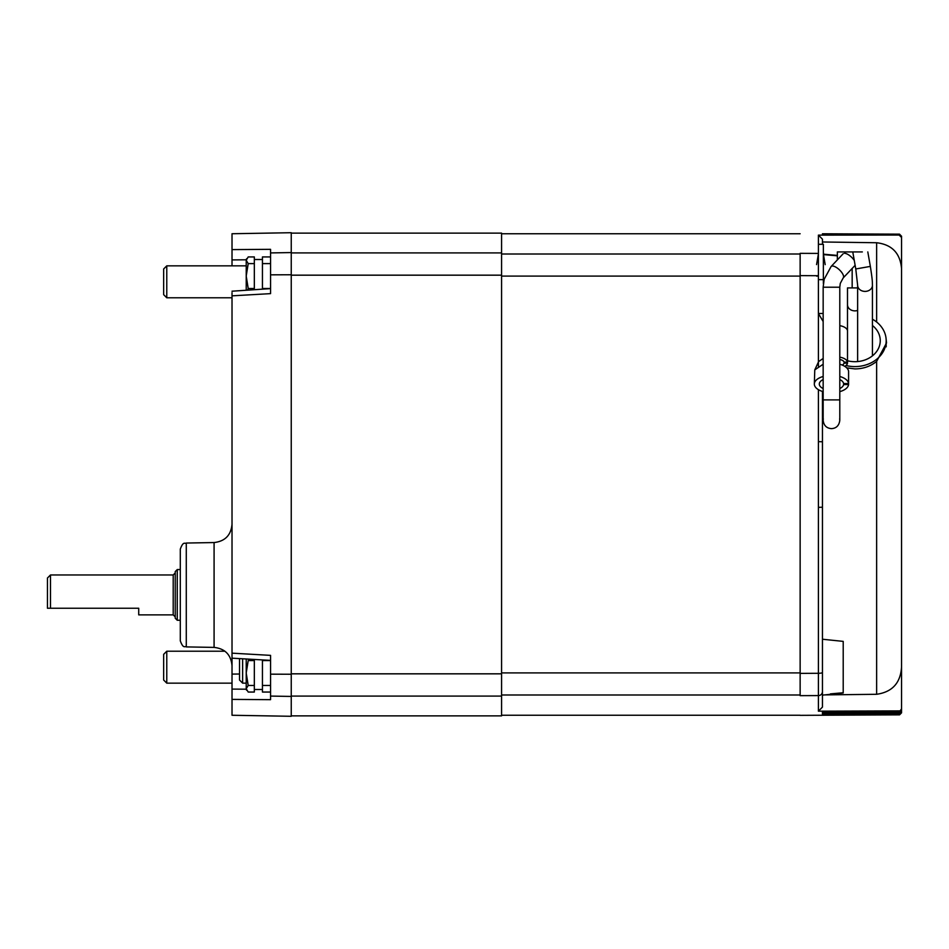 <?xml version="1.0" encoding="UTF-8"?>
<svg xmlns="http://www.w3.org/2000/svg" width="949" height="949" viewBox="0 0 949 949"><rect width="100%" height="100%" fill="white"/><g stroke="black" fill="none" stroke-linecap="round" stroke-linejoin="round"><path stroke-width="1.42" d="M177.261 620.266L175.233 618.238L175.233 571.595L177.261 569.566L177.261 620.266L180.298 620.266L180.298 640.836L180.298 549.127C183.382 540.693 184.841 544.145 186.277 543.042L186.277 646.91C184.841 645.806 183.382 649.258 180.298 640.836M246.218 259.801L232.019 259.907L232.019 249.611L270.56 249.326L270.56 293.632L232.019 295.839L232.019 292.6M239.528 674.015L232.019 674.098L232.019 653.161L270.56 655.368L270.56 699.674L232.019 699.389L232.019 689.093L246.218 689.199M270.56 696.08L291.248 696.436L291.248 716.293L232.019 715.261L232.019 699.389L270.56 699.674M232.019 674.098L232.019 689.093M232.019 653.161L232.019 295.839M270.56 288.626L232.019 291.201M232.019 259.907L232.019 265.85M232.019 249.611L232.019 233.739L291.248 232.707L291.248 696.436M270.56 249.326L244.166 249.528M50.487 608.238L47.45 608.238L47.45 578.012L50.487 574.975L50.487 608.238L138.72 608.238L138.72 614.869L173.204 614.869L175.233 616.897M291.248 233.134L501.582 233.134L501.582 715.866L291.248 715.866M846.722 367.856L854.895 368.912C863.246 368.864 870.494 366.361 876.639 361.391L886.544 342.933L886.034 338.164M818.394 253.419L800.137 253.347C800.137 227.131 800.137 227.131 800.137 253.347L800.137 695.653C800.137 721.869 800.137 721.869 800.137 695.653L818.406 695.581L818.406 711.169L818.406 507.359L822.451 507.229L822.451 666.495L822.451 391.439L822.451 441.771L818.406 441.641L818.406 389.683L818.406 562.935M876.639 322.019L876.639 242.742C891.941 244.557 900.245 253.205 901.55 268.686L901.55 666.827C900.637 682.877 892.333 692.035 876.639 694.288L825.156 694.893M823.364 283.609L823.364 279.623L818.394 279.623L818.406 235.127L899.533 235.032L901.55 237.475L899.533 235.447M899.533 234.7L901.55 236.728L899.533 234.7L822.451 234.332L899.533 235.032M899.533 234.249L822.451 233.774L899.533 234.154L901.55 236.277L899.533 234.249L822.451 234.035L899.533 234.415M901.55 711.501L899.533 712.984L822.451 713.351L899.533 713.529L901.55 711.501L900.542 713.731L899.533 713.968L822.451 714.336L899.533 714.324L901.55 712.296L901.55 567.704M899.533 711.643L901.55 708.867L899.533 711.643L822.451 712.011L822.451 712.687L899.533 712.308L901.55 710.279M899.533 710.896L818.406 711.169L822.451 707.1L822.451 666.495M818.406 604.56L818.406 649.08M818.406 366.207L818.406 313.502M901.55 510.111L901.55 526.221M901.55 416.196L901.55 236.277M901.55 268.686L901.55 237.475M901.55 708.867L901.55 666.827M901.55 411.783L901.55 236.182M901.55 422.779L901.55 236.728M876.639 242.742L822.451 241.983M818.406 235.127L822.451 239.184L822.451 244.296L822.451 239.184M822.451 711.157L822.451 713.862M822.451 695.131L843.21 692.984L843.21 641.382L822.451 639.235M843.21 692.746L830.434 693.885M246.218 683.15L242.636 683.15L242.636 658.784M242.636 683.15L239.528 680.042L239.528 658.606M166.775 265.85L163.667 268.958L163.667 294.676L166.775 297.784L166.775 265.85L246.218 265.85M823.471 254.605L837.35 255.827M837.35 255.423L823.4 254.19M166.775 651.216L163.667 654.324L163.667 680.042L166.775 683.15L166.775 651.216L224.937 651.216M248.211 692.046L246.218 688.749L248.211 685.451L254.332 685.451L254.332 692.046L248.211 692.046M248.211 685.451L246.218 673.019L248.211 660.587L254.332 660.587L254.332 685.451M254.332 659.448L254.332 660.587M270.56 692.046L262.446 692.046L262.446 659.911M262.446 660.587L270.56 660.587M262.446 685.451L270.56 685.451M246.218 688.749L246.218 658.986M247.665 289.931L248.211 288.496L254.332 288.496L254.332 289.552M248.211 288.496L246.218 276.052L248.211 263.608L254.332 263.608L254.332 288.496M248.211 263.608L246.218 260.263L248.211 256.93L254.332 256.93L254.332 263.608M262.446 289.089L262.446 256.93L270.56 256.93M262.446 263.608L270.56 263.608M262.446 288.496L270.56 288.496M246.218 260.263L246.218 290.014M872.439 319.196A31.281 25.931 180 0 1 886.176 340.667A31.281 25.931 180 0 1 846.022 365.531M886.176 340.667L886.176 346.836M872.439 325.495A25.35 21.02 180 0 1 880.257 340.667A25.35 21.02 180 0 1 847.504 360.774M862.333 251.924L844.563 251.924M872.439 355.839L872.439 285.269A7.402 6.133 -0 0 1 866.544 291.272A7.402 6.133 -0 0 1 857.635 285.269L857.635 361.557M852.166 251.924L837.35 251.924L837.35 259.896M852.166 268.448L852.166 287.915M837.35 251.924L845.547 251.924M839.794 357.156A11.447 5.789 0 0 1 847.504 362.127L844.112 362.127L844.112 363.147L847.504 363.147A11.447 5.789 0 0 1 844.835 366.385M842.143 365.033A6.501 3.286 180 0 0 844.112 363.147M839.794 364.238A17.141 8.671 0 0 1 848.584 371.308L848.584 383.55A17.141 8.671 0 0 0 839.794 376.48M823.163 391.652A17.141 8.671 0 0 1 814.337 384.06L814.776 369.873L823.163 364.25M814.337 384.06A17.141 8.671 0 0 1 823.163 376.48M823.163 388.556A12.171 6.157 0 0 1 819.307 384.06A12.171 6.157 0 0 1 823.163 379.564M839.794 379.564A12.171 6.157 0 0 1 843.602 383.55L843.602 384.582A12.171 6.157 0 0 1 839.794 388.556M844.112 362.127A6.501 3.286 180 0 0 839.794 359.517M843.602 383.55L848.584 383.55M848.584 372.328L848.584 384.582A17.141 8.671 0 0 1 839.794 391.652M848.584 384.582L843.602 384.582M839.794 325.661A11.447 5.789 0 0 1 847.504 330.632L847.504 363.147M818.394 279.623L818.394 313.467L823.163 313.467M818.394 253.952L816.567 264.593M818.394 276.04L816.567 276.123M823.163 321.545L818.394 313.467M823.364 279.623L823.364 244.296L818.394 244.296M814.776 369.873L818.643 361.557L823.163 358.473M823.364 253.952L825.191 264.641M186.277 646.91L214.083 647.396L214.083 542.555C225.008 541.333 230.987 535.248 232.019 524.311M270.56 674.17L291.248 674.241M270.56 274.83L291.248 274.759M270.56 252.92L291.248 252.564M50.487 574.975L173.204 574.975L173.204 614.869M501.582 696.08L291.248 696.08M291.248 252.92L501.582 252.92M501.582 275.174L291.248 275.174M291.248 673.826L501.582 673.826M800.137 254.012L501.582 254.012M800.137 276.088L501.582 276.088M800.137 672.912L501.582 672.912M800.137 694.988L501.582 694.988M876.639 694.288L876.639 361.391M818.394 275.708L800.137 275.625M818.24 253.419L809.711 253.383M822.451 691.596A4.057 3.974 -0 0 1 818.406 695.581L800.137 695.653M899.533 712.984L899.533 712.308M800.137 673.375L818.406 673.292A4.057 0.795 180 0 0 822.451 672.497M857.635 310.43A7.402 6.133 180 0 1 854.895 310.869A7.402 6.133 180 0 1 847.493 304.736L847.493 287.915L857.635 287.915M857.635 285.269L855.773 268.97L870.352 266.396L867.801 251.924M839.651 418.829L839.794 420.324C839.106 425.555 836.342 428.331 831.478 428.64C826.52 428.236 823.744 425.472 823.163 420.324L823.163 287.215L824.159 279.291L831.134 266.479A8.316 3.262 43.4 0 1 832.415 266.005A8.316 3.262 43.4 0 1 839.497 269.907A8.316 3.262 43.4 0 1 843.614 276.728A8.316 3.262 43.4 0 1 843.21 277.915L855.132 265.317M823.163 399.897L839.794 399.897L839.794 287.215L840.268 283.431L843.21 277.915M844.444 253.288A8.316 3.262 43.4 0 1 854.278 260.453M823.163 287.215L839.794 287.215M186.277 543.042L214.083 542.555M232.019 658.179L270.56 660.374M214.083 647.396C225.008 648.63 230.987 654.715 232.019 665.652M173.204 574.975L175.233 572.947M177.261 569.566L180.298 569.566M800.137 233.751L501.582 233.751M800.137 715.249L501.582 715.249M800.137 715.344L899.533 714.858L901.55 712.829M232.019 297.784L166.775 297.784M232.019 683.15L166.775 683.15M262.446 689.496L254.332 689.496M246.218 689.496L246.669 690.267M262.446 259.504L254.332 259.504M246.218 259.504L246.681 258.709M847.493 304.736L847.493 330.572M855.773 268.97L852.771 251.924M872.439 285.269C872.25 282.055 872.878 282.588 870.352 266.396M823.293 418.829L823.163 420.324M831.134 266.479L843.163 253.763M839.794 399.897L839.794 420.324M823.364 252.41L823.696 254.617"/></g></svg>
